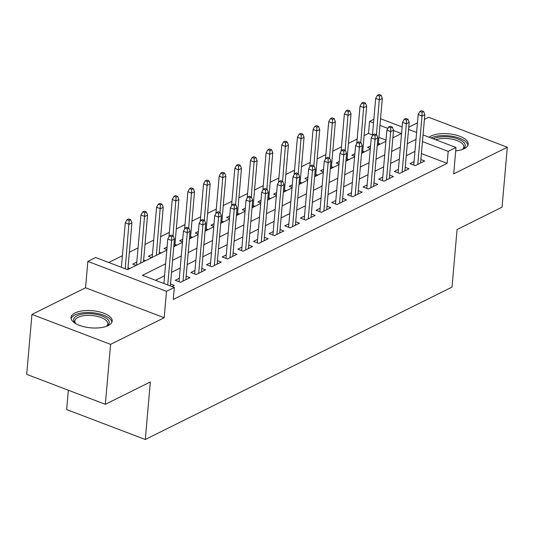 <?xml version="1.0" encoding="UTF-8"?>
<svg xmlns="http://www.w3.org/2000/svg" width="534" height="534" viewBox="0 0 534 534"><rect width="100%" height="100%" fill="white"/><g stroke="black" fill="none" stroke-linecap="round" stroke-linejoin="round"><path stroke-width="0.8" d="M455.709 150.875A20.652 8.597 5 0 0 464.213 148.672A20.652 8.597 5 0 0 468.211 144.16A20.652 8.597 5 0 0 454.414 134.702A20.652 8.597 5 0 0 431.058 136.043A20.652 8.597 5 0 0 429.129 137.245M75.034 312.964A20.652 8.597 5 0 0 71.035 317.476A20.652 8.597 5 0 0 84.833 326.935A20.652 8.597 5 0 0 108.188 325.593A20.652 8.597 5 0 0 112.187 321.081A20.652 8.597 5 0 0 98.389 311.622A20.652 8.597 5 0 0 75.034 312.964M372.478 134.928L368.493 133.413L369.541 121.418L373.847 119.282M68.345 390.227L66.657 409.565L145.301 439.509L452.024 287.085L457.064 229.533L502.053 207.172L507.3 147.224L428.662 117.28L424.41 119.389M417.461 122.84L408.764 127.165M145.301 439.509L150.334 381.957L105.338 404.311L26.7 374.367L31.947 314.419L110.585 344.363L164.185 317.723L166.495 291.344L87.85 261.4L95.679 257.515L127.559 269.657L166.815 250.146M164.185 317.723L85.547 287.779L31.947 314.419M85.547 287.779L87.85 261.4M368.493 133.413L364.101 135.596M357.146 139.047L348.448 143.372M341.5 146.823L332.802 151.149M325.847 154.6L317.149 158.925M310.201 162.383L301.503 166.701M294.548 170.159L285.85 174.478M278.902 177.935L270.204 182.254M263.249 185.712L254.551 190.031M247.602 193.488L238.905 197.807M231.956 201.265L223.252 205.583M216.303 209.041L207.606 213.366M200.657 216.817L191.953 221.143M185.004 224.594L176.307 228.919M169.358 232.37L160.654 236.696M153.705 240.146L145.008 244.472M138.059 247.923L129.355 252.248M122.406 255.699L108.742 262.488M105.338 404.311L110.585 344.363M414.07 161.602L409.978 163.631L415.292 165.653L424.684 160.988L420.899 159.546M398.417 169.378L394.332 171.407L399.646 173.43L409.031 168.764L405.246 167.322M382.771 177.154L378.679 179.184L383.993 181.206L393.384 176.54L389.6 175.099M367.118 184.931L363.033 186.96L368.347 188.983L377.732 184.317L373.947 182.875M351.472 192.707L347.38 194.736L352.694 196.759L362.085 192.093L358.301 190.651M335.819 200.484L331.734 202.513L337.047 204.535L346.433 199.87L342.648 198.428M320.173 208.26L316.081 210.289L321.395 212.312L330.786 207.646L327.002 206.204M304.527 216.036L300.435 218.066L305.748 220.095L315.14 215.422L311.349 213.987M288.874 223.813L284.782 225.842L290.096 227.871L299.487 223.205L295.702 221.764M273.228 231.589L269.136 233.625L274.449 235.648L283.841 230.982L280.05 229.54M257.575 239.365L253.483 241.401L258.796 243.424L268.188 238.758L264.403 237.316M241.929 247.142L237.837 249.178L243.15 251.2L252.542 246.534L248.751 245.093M226.276 254.918L222.184 256.954L227.497 258.977L236.889 254.311L233.104 252.869M210.63 262.695L206.538 264.731L211.851 266.753L221.243 262.087L217.451 260.645M194.977 270.471L190.885 272.507L196.198 274.529L205.59 269.864L201.805 268.422M179.331 278.247L175.239 280.283L180.552 282.306L189.944 277.64L186.152 276.198M136.817 262.06L132.732 264.096L136.137 265.391M152.47 254.284L148.379 256.32L151.783 257.615M167.089 247.022L164.025 248.544L166.862 249.625M182.741 239.245L179.678 240.767L182.515 241.849M198.388 231.469L195.324 232.991L198.161 234.066M214.041 223.693L210.977 225.214L213.814 226.289M229.687 215.916L226.623 217.438L229.46 218.513M245.34 208.14L242.276 209.662L245.113 210.736M260.986 200.357L257.922 201.885L260.759 202.96M276.639 192.58L273.575 194.102L276.412 195.184M292.285 184.804L289.221 186.326L292.058 187.407M307.938 177.028L304.874 178.55L307.711 179.631M323.584 169.251L320.52 170.773L323.357 171.855M339.237 161.475L336.173 162.997L339.01 164.078M354.883 153.699L351.819 155.22L354.656 156.302M386.015 140.082L378.913 137.378M129.875 268.502L128 267.788M145.522 260.726L143.646 260.011M161.175 252.949L159.299 252.235M176.821 245.173L174.945 244.459M192.474 237.396L190.598 236.682M208.12 229.62L206.244 228.906M223.773 221.844L221.89 221.129M239.419 214.067L237.543 213.353M255.072 206.291L253.189 205.577M270.718 198.514L268.842 197.8M286.371 190.738L284.488 190.024M302.017 182.962L300.141 182.248M317.67 175.185L315.788 174.464M333.316 167.409L331.44 166.688M348.969 159.626L347.087 158.912M364.615 151.85L362.74 151.135M370.309 148.525L367.472 147.444L370.536 145.922M380.268 144.073L378.386 143.359M165.62 263.796L142.438 275.317L174.318 287.459L173.27 299.447L447.132 163.357L421.419 153.565M414.965 151.362L406.267 155.681M399.319 159.139L390.614 163.457M383.666 166.915L374.968 171.234M368.019 174.691L359.315 179.01M352.367 182.468L343.669 186.787M336.72 190.244L328.016 194.57M321.067 198.021L312.37 202.346M305.421 205.797L296.717 210.122M289.768 213.573L281.071 217.899M274.122 221.35L265.418 225.675M258.469 229.126L249.772 233.451M242.823 236.902L234.119 241.228M227.17 244.679L218.473 249.004M211.524 252.455L202.82 256.781M195.871 260.232L187.174 264.557M180.225 268.008L171.527 272.333M164.572 275.784L155.501 280.297M171.975 286.564L174.291 285.416L170.506 283.975M423.048 134.928L456.009 147.477L453.7 173.857L507.3 147.224M456.009 147.477L448.186 151.369L422.467 141.577M447.132 163.357L448.186 151.369M174.318 287.459L166.495 291.344M380.542 118.742L402.129 126.965M408.563 129.415L416.62 132.479M392.857 137.819L401.421 133.56L393.498 130.543M387.858 128.394L379.961 125.39M373.526 122.94L369.541 121.418M173.77 246.688L182.468 242.369M189.416 238.912L198.114 234.593M205.069 231.135L213.767 226.816M220.716 223.359L229.413 219.04M236.368 215.582L245.066 211.264M252.015 207.806L260.712 203.487M267.668 200.03L276.365 195.704M283.314 192.253L292.011 187.928M298.96 184.477L307.664 180.152M314.613 176.701L323.31 172.375M330.259 168.924L338.963 164.599M345.912 161.148L354.609 156.822M361.558 153.371L370.262 149.046M377.211 145.595L385.908 141.27M416.013 139.367L407.315 143.693M400.366 147.144L391.662 151.469M384.714 154.92L376.016 159.245M369.067 162.696L360.37 167.022M353.415 170.473L344.717 174.798M337.768 178.256L329.071 182.575M322.115 186.032L313.418 190.351M306.469 193.809L297.772 198.127M290.816 201.585L282.119 205.904M275.17 209.361L266.473 213.68M259.517 217.138L250.82 221.456M243.871 224.914L235.174 229.24M228.218 232.691L219.521 237.016M212.572 240.467L203.875 244.792M196.919 248.243L188.222 252.569M181.273 256.02L172.575 260.345M171.668 236.689L173.236 235.915L171.107 235.107L169.545 235.881L171.668 236.689L171.621 240.447L174.438 239.045L170.333 285.944M167.729 284.949L171.621 240.447L167.796 238.985L163.898 283.494M169.545 235.881L167.796 238.985M174.438 239.045L173.236 235.915M130.723 219.728L128.601 218.92L127.032 219.694L129.161 220.502L130.723 219.728L131.925 222.858L129.108 224.26L125.283 222.798L121.392 267.307M129.161 220.502L125.216 268.762M131.925 222.858L127.846 269.51M125.283 222.798L127.032 219.694M75.881 323.711A17.869 7.443 -175 0 1 75.321 323.21A17.869 7.443 -175 0 1 77.096 315.734A17.869 7.443 -175 0 1 101.106 315.621A17.869 7.443 -175 0 1 106.974 325.98A17.869 7.443 -175 0 1 106.326 326.374M106.306 326.381A16.547 6.889 5 0 0 107.821 323.838A16.547 6.889 5 0 0 96.767 316.262A16.547 6.889 5 0 0 78.051 317.336A16.547 6.889 5 0 0 74.853 320.954A16.547 6.889 5 0 0 75.901 323.724M111.873 322.262A20.519 8.544 5 0 0 97.362 313.418A20.519 8.544 5 0 0 74.967 314.926A20.519 8.544 5 0 0 71.135 318.698M433.181 138.787A17.869 7.443 -175 0 1 449.441 136.998A17.869 7.443 -175 0 1 462.998 149.059A17.869 7.443 -175 0 1 462.357 149.453A16.547 6.889 5 0 0 463.846 146.917A16.547 6.889 5 0 0 449.194 138.74A16.547 6.889 5 0 0 435.697 139.748M467.897 145.341A20.519 8.544 5 0 0 449.735 135.923A20.519 8.544 5 0 0 431.051 137.979M187.321 228.912L188.882 228.138L186.76 227.33L185.191 228.105L187.321 228.912L187.267 232.664L190.084 231.269L185.852 279.669M183.035 281.071L187.267 232.664L183.442 231.209L179.023 281.725M185.191 228.105L183.442 231.209M190.084 231.269L188.882 228.138M202.967 221.136L204.535 220.362L202.406 219.554L200.844 220.328L202.967 221.136L202.92 224.887L205.737 223.492L201.498 271.893M198.681 273.295L202.92 224.887L199.095 223.432L194.676 273.949M200.844 220.328L199.095 223.432M205.737 223.492L204.535 220.362M218.62 213.36L220.182 212.585L218.059 211.771L216.49 212.552L218.62 213.36L218.566 217.111L221.383 215.716L217.151 264.116M214.334 265.518L218.566 217.111L214.741 215.656L210.323 266.172M216.49 212.552L214.741 215.656M221.383 215.716L220.182 212.585M234.266 205.583L235.828 204.809L233.705 203.995L232.143 204.776L234.266 205.583L234.219 209.335L237.036 207.94L232.797 256.34M229.98 257.742L234.219 209.335L230.394 207.88L225.975 258.396M232.143 204.776L230.394 207.88M237.036 207.94L235.828 204.809M146.376 211.951L144.247 211.144L142.685 211.918L144.807 212.726L146.376 211.951L147.578 215.082L144.761 216.484L140.936 215.022L136.544 265.191M144.807 212.726L140.676 263.135M147.578 215.082L143.492 261.733M140.936 215.022L142.685 211.918M162.022 204.175L159.9 203.367L158.331 204.142L160.46 204.949L162.022 204.175L163.224 207.305L160.407 208.707L156.582 207.245L152.197 257.408M160.46 204.949L156.328 255.359M163.224 207.305L159.145 253.957M156.582 207.245L158.331 204.142M177.675 196.399L175.546 195.591L173.984 196.365L176.107 197.173L177.675 196.399L178.877 199.529L176.06 200.924L172.235 199.469L168.958 236.922M176.107 197.173L173.003 235.828M178.877 199.529L174.792 246.181M172.235 199.469L173.984 196.365M193.321 188.622L191.199 187.814L189.63 188.589L191.759 189.396L193.321 188.622L194.523 191.753L191.706 193.148L187.881 191.693L184.604 229.146M191.759 189.396L188.656 228.051M194.523 191.753L190.444 238.404M187.881 191.693L189.63 188.589M249.919 197.807L251.481 197.033L249.358 196.218L247.789 196.999L249.919 197.807L249.865 201.558L252.682 200.163L248.45 248.564M245.633 249.965L249.865 201.558L246.041 200.103L241.622 250.62M247.789 196.999L246.041 200.103M252.682 200.163L251.481 197.033M208.974 180.846L206.845 180.031L205.283 180.812L207.406 181.62L208.974 180.846L210.176 183.976L207.359 185.371L203.534 183.916L200.257 221.37M207.406 181.62L204.302 220.275M210.176 183.976L206.091 230.628M203.534 183.916L205.283 180.812M265.565 190.031L267.127 189.256L265.004 188.442L263.442 189.223L265.565 190.031L265.518 193.782L268.335 192.387L264.096 240.787M261.28 242.189L265.518 193.782L261.693 192.327L257.275 242.843M263.442 189.223L261.693 192.327M268.335 192.387L267.127 189.256M224.62 173.069L222.498 172.255L220.929 173.036L223.058 173.844L224.62 173.069L225.822 176.2L223.005 177.595L219.18 176.14L215.903 213.593M223.058 173.844L219.955 212.499M225.822 176.2L221.743 222.852M219.18 176.14L220.929 173.036M281.218 182.254L282.78 181.48L280.657 180.666L279.088 181.447L281.218 182.254L281.164 186.006L283.981 184.604L279.749 233.011M276.932 234.413L281.164 186.006L277.34 184.55L272.921 235.06M279.088 181.447L277.34 184.55M283.981 184.604L282.78 181.48M240.273 165.293L238.144 164.479L236.582 165.26L238.705 166.067L240.273 165.293L241.475 168.424L238.658 169.819L234.833 168.364L231.556 205.817M238.705 166.067L235.601 204.722M241.475 168.424L237.39 215.075M234.833 168.364L236.582 165.26M296.864 174.478L298.426 173.697L296.303 172.889L294.741 173.67L296.864 174.478L296.817 178.229L299.634 176.827L295.395 225.235M292.579 226.636L296.817 178.229L292.992 176.774L288.567 227.284M294.741 173.67L292.992 176.774M299.634 176.827L298.426 173.697M255.919 157.517L253.797 156.702L252.228 157.483L254.358 158.291L255.919 157.517L257.121 160.647L254.304 162.042L250.479 160.587L247.202 198.041M254.358 158.291L251.254 196.946M257.121 160.647L253.043 207.299M250.479 160.587L252.228 157.483M312.51 166.701L314.079 165.92L311.956 165.113L310.387 165.894L312.51 166.701L312.463 170.453L315.28 169.051L311.048 217.458M308.231 218.86L312.463 170.453L308.639 168.998L304.22 219.507M310.387 165.894L308.639 168.998M315.28 169.051L314.079 165.92M271.572 149.74L269.443 148.926L267.881 149.707L270.004 150.515L271.572 149.74L272.774 152.864L269.957 154.266L266.132 152.811L262.855 190.264M270.004 150.515L266.9 189.169M272.774 152.864L268.689 199.522M266.132 152.811L267.881 149.707M328.163 158.925L329.725 158.144L327.602 157.336L326.04 158.117L328.163 158.925L328.116 162.676L330.933 161.275L326.695 209.682M323.878 211.084L328.116 162.676L324.292 161.221L319.866 211.731M326.04 158.117L324.292 161.221M330.933 161.275L329.725 158.144M287.219 141.957L285.096 141.15L283.527 141.931L285.657 142.738L287.219 141.957L288.42 145.088L285.603 146.49L281.778 145.034L278.501 182.488M285.657 142.738L282.553 181.393M288.42 145.088L284.342 191.746M281.778 145.034L283.527 141.931M343.809 151.149L345.378 150.368L343.249 149.56L341.687 150.341L343.809 151.149L343.762 154.9L346.579 153.498L342.347 201.905M339.531 203.307L343.762 154.9L339.938 153.445L335.519 203.955M341.687 150.341L339.938 153.445M346.579 153.498L345.378 150.368M302.871 134.181L300.742 133.373L299.18 134.154L301.303 134.962L302.871 134.181L304.073 137.311L301.256 138.713L297.431 137.258L294.154 174.711M301.303 134.962L298.199 173.617M304.073 137.311L299.988 183.97M297.431 137.258L299.18 134.154M359.462 143.372L361.024 142.591L358.901 141.784L357.339 142.565L359.462 143.372L359.415 147.124L362.232 145.722L357.994 194.129M355.177 195.531L359.415 147.124L355.591 145.669L351.165 196.178M357.339 142.565L355.591 145.669M362.232 145.722L361.024 142.591M318.518 126.404L316.395 125.597L314.826 126.378L316.956 127.185L318.518 126.404L319.719 129.535L316.902 130.937L313.078 129.482L309.8 166.935M316.956 127.185L313.852 165.834M319.719 129.535L315.641 176.193M313.078 129.482L314.826 126.378M375.108 135.596L376.677 134.815L374.548 134.007L372.986 134.782L375.108 135.596L375.062 139.347L377.878 137.946L373.646 186.353M370.83 187.748L375.062 139.347L371.237 137.892L366.818 188.402M372.986 134.782L371.237 137.892M377.878 137.946L376.677 134.815M334.171 118.628L332.041 117.82L330.479 118.601L332.602 119.409L334.171 118.628L335.372 121.759L332.555 123.16L328.73 121.705L325.453 159.152M332.602 119.409L329.498 158.057M335.372 121.759L331.287 168.41M328.73 121.705L330.479 118.601M390.761 127.82L392.323 127.039L390.2 126.231L388.632 127.005L390.761 127.82L390.714 131.571L393.531 130.169L389.293 178.576M386.476 179.971L390.714 131.571L386.883 130.116L382.464 180.626M388.632 127.005L386.883 130.116M393.531 130.169L392.323 127.039M349.817 110.852L347.694 110.044L346.125 110.825L348.255 111.633L349.817 110.852L351.018 113.982L348.201 115.384L344.377 113.929L341.099 151.376M348.255 111.633L345.151 150.281M351.018 113.982L346.94 160.634M344.377 113.929L346.125 110.825M406.407 120.043L407.976 119.262L405.847 118.455L404.285 119.229L406.407 120.043L406.361 123.795L409.178 122.393L404.946 170.8M402.129 172.195L406.361 123.795L402.536 122.339L398.117 172.849M404.285 119.229L402.536 122.339M409.178 122.393L407.976 119.262M365.463 103.075L363.34 102.268L361.778 103.042L363.901 103.856L365.463 103.075L366.671 106.206L363.854 107.608L360.029 106.153L356.752 143.599M363.901 103.856L360.797 142.505M366.671 106.206L362.586 152.857M360.029 106.153L361.778 103.042M422.06 112.267L423.622 111.486L421.5 110.678L419.931 111.452L422.06 112.267L422.014 116.018L424.83 114.616L420.592 163.024M417.775 164.419L422.014 116.018L418.182 114.556L413.763 165.073M419.931 111.452L418.182 114.556M424.83 114.616L423.622 111.486M381.116 95.299L378.993 94.491L377.425 95.266L379.554 96.08L381.116 95.299L382.317 98.43L379.5 99.831L375.676 98.376L372.398 135.823M379.554 96.08L376.45 134.728M382.317 98.43L378.239 145.081M375.676 98.376L377.425 95.266"/></g></svg>
